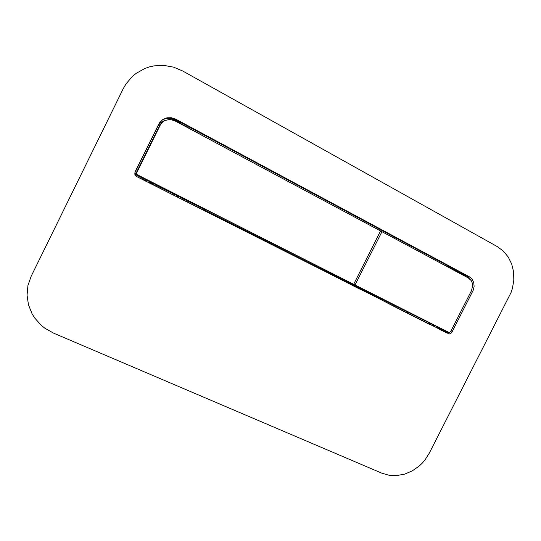 <?xml version="1.0" encoding="UTF-8"?>
<svg xmlns="http://www.w3.org/2000/svg" width="541" height="541" viewBox="0 0 541 541"><rect width="100%" height="100%" fill="white"/><g stroke="black" fill="none" stroke-linecap="round" stroke-linejoin="round"><path stroke-width="0.81" d="M174.858 120.778L175.149 120.19L169.38 118.296L165.992 118.493L162.314 119.892M445.696 332.593L446.514 332.154L447.853 332.843M151.521 183.784L184.096 200.501L183.582 200.163L183.94 199.122M181.127 123.7L179.876 122.942M143.426 179.713L136.711 176.67M188.369 202.564L187.531 200.934L188.478 202.625L183.595 200.184M326.196 271.399L326.284 272.028L283.68 250.53L266.415 241.807L266.219 241.13M393.253 304.867L393.348 306.037L391.833 305.273L381.96 300.127L381.899 299.139M430.453 324.898L393.348 306.037M442.078 330.767L437.29 328.015M391.285 303.873L389.662 304.157M395.072 305.787L395.207 306.977M326.284 272.028L359.569 289.002L350.852 284.431L350.717 283.64M284.248 250.686L284.343 250.287M350.622 283.599L350.325 284.336M459.323 272.765L438.67 262.087M463.914 275.606L464.056 275.099L463.82 275.558M182.006 124.329L206.236 137.59M459.404 272.603L464.056 275.099M464.036 275.369L466.957 277.242M440.996 328.982L439.022 327.988M344.035 280.265L437.953 327.062M437.967 327.075L441.375 328.827L439.069 327.92M353.848 284.465L447.042 331.552M446.927 331.491L440.908 328.942M136.555 174.351L351.244 283.146L342.514 279.663L338.274 277.499L338.429 277.168M351.136 283.092L342.48 279.643M136.264 173.505L135.886 173.857L136.393 174.587L134.878 174.303M135.088 174.445L156.031 184.724M155.93 184.927L203.971 209.239L204.992 209.793L203.754 209.55L204.762 210.097L325.242 270.94L340.904 278.419L338.26 277.486M164.653 120.643L161.664 122.658L159.534 125.58L157.904 126.121L160.048 123.179L161.975 121.711L164.991 120.474M439.204 327.711L438.961 327.981L438.771 327.494M438.683 327.447L438.115 328.252L437.71 328.042L438.149 327.177M437.527 327.941L437.994 327.021M434.93 325.472L434.382 326.534L429.027 323.937M437.486 326.811L437.013 327.866L438.717 328.576L437.263 328.062M434.389 325.276L433.774 326.23M434.464 326.399L429.608 324.221M459.769 273.388L460.54 273.8M461.175 273.8L460.614 273.381L461.04 274.064M360.313 288.225L358.257 287.792L356.803 286.453M432.685 324.417L429.108 323.085L429.189 322.727M432.097 324.12L431.975 324.451M433.395 324.776L432.617 324.701M433.605 324.877L433.125 325.905M143.669 178.361L143.561 178.753M144.271 178.665L144.055 178.963L142.263 178.151L142.344 177.691M144.947 179.003L144.21 178.997M150.351 181.715L149.789 182.892L151.487 183.852L149.877 182.919L150.324 183.156L150.858 181.992M149.958 182.763L150.479 181.708M152.454 182.797L152.697 183.372L152.954 183.047M337.476 276.688L335.379 276.241L333.898 274.882M179.375 123.199L179.598 122.739L182.378 124.802M179.281 123.145L179.598 122.739M179.781 123.416L179.991 123.01M179.524 122.895L182.29 124.761M146.543 179.72L145.942 180.931L143.399 179.774M146.029 179.551L145.543 180.538L144.684 180.112L145.157 179.112M146.023 180.775L145.401 180.667M152.224 183.047L151.859 182.5M182.73 71.033L173.573 67.165L163.849 65.414L154.036 65.887L149.248 66.962L144.63 68.579L136.122 73.373L132.335 76.484L125.972 83.95L123.138 88.866L31.074 276.377L27.936 285.587L27.05 295.21L28.45 304.759L32.047 313.746L34.61 317.878L41.096 325.182L44.93 328.265L53.539 333.1L381.811 473.145L389.121 475.248L396.878 475.559L404.695 474.092L412.181 470.913L418.991 466.2L422.027 463.339L424.786 460.188L429.297 453.155L511.029 292.512L512.374 288.509L513.842 280.245L513.632 271.967L511.732 264.076L508.229 256.968L503.286 250.997L497.132 246.466L182.73 71.033M175.595 119.115L470.028 277.154L472.388 279.589L473.801 282.801L474.119 286.419L473.307 290.044L451.938 332.194L450.802 333.486L449.253 334.013L136.143 176.285L134.851 174.202L135.128 171.801L159.304 123.017L162.733 119.602L166.959 117.837L171.369 117.708L175.595 119.115L174.986 119.399L171.74 118.181L169.177 117.87L165.783 118.283L163.396 119.196M31.074 276.377L123.47 88.203M446.298 332.898L448.766 332.363M470.656 279.873L469.006 277.553L466.782 275.869L174.986 119.399M446.596 331.335L449.179 332.465L450.585 331.707L471.549 290.517L472.699 285.384L472.408 283.328L471.191 280.583L468.35 277.986L381.919 231.69L380.377 231.318M137.644 175.108L136.44 174.141L136.44 172.565L159.629 125.546L161.894 122.496L164.762 120.589L162.077 122.564L160.136 125.302L136.785 172.64L136.704 174.04L137.644 175.108L353.679 284.302L380.553 230.96L174.79 120.744L169.766 119.426L164.762 120.589M186.124 200.224L185.827 201.306M350.852 284.431L382.007 300.154L383.508 299.944M163.112 119.358L165.526 118.391L168.968 117.931L173.269 118.729L174.885 119.46L174.243 119.825M174.953 119.378L466.403 275.768L469.872 279.055M466.572 275.754L464.097 275.153M353.625 284.35L344.353 280.59M159.609 125.586L135.967 173.363L134.763 173.248M439.251 327.738L438.967 327.981M438.027 328.38L437.601 328.164M457.246 272.035L460.634 273.394M456.388 271.575L460.628 273.388M353.713 284.911L355.072 286.121L353.733 284.918M153.745 183.453L153.441 183.784L152.697 183.372M180.011 123.023L180.586 123.848M143.406 179.761L142.817 179.429M144.535 180.62L143.318 179.734M150.986 183.494L150.324 183.156M151.487 183.852L153.123 184.427L151.169 183.385L151.676 182.405M437.446 328.083L437.825 328.306M456.381 271.575L459.958 273.063M180.68 123.409L182.473 124.856M149.877 182.919L152.109 184.102M440.949 328.962L446.852 331.491L446.514 332.154M175.149 120.19L179.964 122.773M157.904 126.121L134.777 173.019M433.977 326.338L434.382 326.534M441.943 330.7L442.491 329.618M400.509 309.709L400.982 308.769M403.647 311.312L404.127 310.358M173.526 193.773L172.944 194.949M177.766 195.896L177.184 197.08M407.603 312.029L407.082 313.063M448.692 332.33L355.052 284.999L381.919 231.69M355.052 284.999L353.408 284.181M446.535 331.308L353.381 284.228M137.292 175.014L353.679 284.302M150.134 181.6L149.404 183.081M145.786 181.249L145.962 180.89M266.47 241.834L187.937 202.199M350.48 283.883L326.162 271.609M283.741 250.557L283.978 250.098M437.013 326.568L436.35 327.873M180.85 198.892L181.377 197.83L180.843 198.892M446.562 331.322L448.665 332.438M463.38 274.666L463.116 275.18M360.82 288.867L360.975 288.563M338.321 277.506L338.477 277.195M445.94 331.099L445.29 332.384M443.965 330.253L443.37 331.417M172.464 193.245L171.889 194.415M122.881 89.366L123.138 88.866M31.655 275.166L31.277 275.964M451.938 332.194L450.653 331.592M472.8 291.186L471.441 290.727M469.074 276.559L466.782 275.869M136.785 172.64L136.44 172.565M160.136 125.302L159.629 125.546M173.127 119.534L172.924 119.953M283.727 250.551L283.957 250.091M360.752 288.84L360.915 288.529M438.717 328.576L439.008 328.015M355.072 286.121L358.257 287.792M428.824 323.646L429.108 323.078M332.438 274.693L335.379 276.241M141.945 178.8L142.263 178.151M153.123 184.427L153.448 183.784M172.457 193.238L171.882 194.415"/></g></svg>
